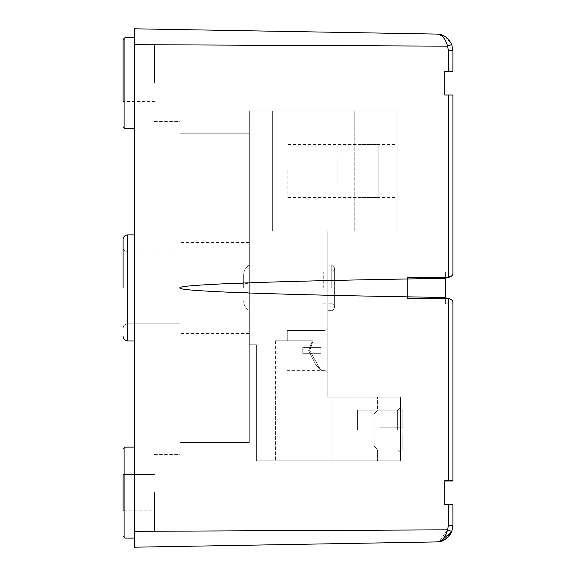 <?xml version="1.0" encoding="UTF-8"?>
<svg xmlns="http://www.w3.org/2000/svg" width="576" height="576" viewBox="0 0 576 576"><rect width="100%" height="100%" fill="white"/><g stroke="black" fill="none" stroke-linecap="round" stroke-linejoin="round"><path stroke-width="0.43" stroke-dasharray="2.88 2.16" d="M286.862 350.467L286.862 370.375L286.862 350.467M302.782 350.467L302.782 353.318L320.983 353.318L320.983 370.375L320.983 353.318L302.782 353.318L302.782 347.623L320.983 347.623L320.983 330.559L320.983 347.623L302.782 347.623L302.782 353.318L320.983 353.318L320.983 370.375L320.983 353.318L302.782 353.318L302.782 347.623L320.983 347.623L320.983 330.559L320.983 347.623L302.782 347.623L302.782 353.318L320.983 353.318L320.983 370.375L320.983 353.318L302.782 353.318L302.782 347.623L320.983 347.623L320.983 330.559L320.983 347.623L302.782 347.623L302.782 353.318L320.983 353.318L320.983 370.375L320.983 353.318L302.782 353.318L302.782 347.623L320.983 347.623L320.983 330.559L320.983 347.623L302.782 347.623L302.782 353.318L320.983 353.318L320.983 370.375L320.983 353.318L302.782 353.318L302.782 347.623L320.983 347.623L320.983 330.559L320.983 347.623L302.782 347.623L302.782 353.318L320.983 353.318L320.983 370.375L320.983 353.318L302.782 353.318L302.782 347.623L320.983 347.623L320.983 330.559L320.983 347.623L302.782 347.623L302.782 350.467M357.372 430.078L357.372 410.17L357.372 430.078M380.117 432.922L380.117 430.078L380.117 432.922L402.862 432.922L402.862 449.986L402.862 432.922L380.117 432.922L380.117 427.226L380.117 432.922L402.862 432.922L402.862 449.986L402.862 432.922L380.117 432.922L380.117 427.226L402.862 427.226L402.862 410.17L402.862 427.226L380.117 427.226L380.117 432.922L402.862 432.922L402.862 449.986L402.862 432.922L380.117 432.922L402.862 432.922L402.862 449.986L402.862 432.922L380.117 432.922L380.117 427.226L402.862 427.226L402.862 410.17L402.862 427.226L380.117 427.226L380.117 432.922L380.117 427.226L402.862 427.226L402.862 410.17L402.862 427.226L380.117 427.226L402.862 427.226L402.862 410.17L402.862 427.226L380.117 427.226L380.117 432.922L402.862 432.922L402.862 449.986L402.862 432.922L380.117 432.922L380.117 427.226L380.117 432.922L402.862 432.922L402.862 449.986L402.862 432.922L380.117 432.922M249.307 287.906L249.286 282.787C295.034 281.167 360.482 279.684 445.622 278.338L445.622 287.906C445.622 274.406 445.622 274.406 445.622 287.906C445.622 274.406 445.622 274.406 445.622 287.906L445.622 297.468C360.482 296.122 295.034 294.638 249.286 293.018L249.286 287.906M243.648 287.906L243.648 274.99L243.648 287.906M298.166 460.786L275.422 460.786L298.166 460.786M298.166 340.783L275.422 340.783L313.164 340.783L287.719 340.783L287.719 330.559L287.719 340.783L312.473 340.783L287.719 340.783L287.719 330.559L287.719 340.783L313.164 340.783L309.679 350.467L313.164 340.783L298.166 340.783L312.473 340.783L308.621 350.467L312.473 340.783L275.422 340.783L313.164 340.783L287.719 340.783L287.719 330.559L287.719 340.783L312.473 340.783L287.719 340.783L287.719 330.559L287.719 340.783L313.164 340.783L309.679 350.467L320.911 370.375L315.605 364.313L308.621 350.467L315.605 364.306L320.904 370.375L309.679 350.467L313.164 340.783L298.166 340.783L312.473 340.783L308.621 350.467L312.473 340.783L275.422 340.783L313.164 340.783L287.719 340.783L287.719 330.559L287.719 340.783L312.473 340.783L287.719 340.783L287.719 330.559L287.719 340.783L313.164 340.783L309.679 350.467L320.911 370.375L315.605 364.313L308.621 350.467L315.605 364.306L320.904 370.375L309.679 350.467L313.164 340.783L298.166 340.783L312.473 340.783L308.621 350.467L312.473 340.783L298.166 340.783M354.816 460.786L332.071 460.786L354.816 460.786M354.816 397.094L332.071 397.094L354.816 397.094M400.5 430.078L400.5 407.333L400.5 430.078M397.656 430.078L397.656 410.17L397.656 430.078M327.802 350.467L327.802 373.212L327.802 350.467M324.965 350.467L324.965 330.559L324.965 370.375L324.965 330.559L324.965 370.375L324.965 330.559L327.802 327.722L327.802 373.212L327.802 327.722L327.802 373.212L327.802 327.722L324.965 330.559L324.965 370.375L327.802 373.212L324.965 370.375L324.965 350.467M327.802 287.906L327.802 265.154L327.802 287.906M374.148 414.403C378.605 408.996 378.605 408.852 374.148 413.964C378.605 408.852 378.605 408.996 374.148 414.403C378.605 408.996 378.605 408.852 374.148 413.964C378.605 408.852 378.605 408.996 374.148 414.403L374.148 445.745L374.148 414.403C378.605 408.996 378.605 408.852 374.148 413.964L374.148 446.184C378.605 451.303 378.605 451.159 374.148 445.745C378.605 451.159 378.605 451.303 374.148 446.184C378.605 451.303 378.605 451.159 374.148 445.745C378.605 451.159 378.605 451.303 374.148 446.184L374.148 413.964C378.605 408.852 378.605 408.996 374.148 414.403C378.605 408.996 378.605 408.852 374.148 413.964C378.605 408.852 378.605 408.996 374.148 414.403L374.148 446.184L374.148 414.403C378.605 408.996 378.605 408.852 374.148 413.964L374.148 446.184C378.605 451.303 378.605 451.159 374.148 445.745C378.605 451.159 378.605 451.303 374.148 446.184C378.605 451.303 378.605 451.159 374.148 445.745C378.605 451.159 378.605 451.303 374.148 446.184L374.148 413.964C378.605 408.852 378.605 408.996 374.148 414.403C378.605 408.996 378.605 408.852 374.148 413.964C378.605 408.852 378.605 408.996 374.148 414.403L374.148 446.184L374.148 414.403M377.561 410.17L397.656 410.17L400.5 407.333L397.656 410.17L400.5 407.333L397.656 410.17L400.5 407.333L397.656 410.17L377.561 410.17L397.656 410.17L377.561 410.17L397.656 410.17L377.561 410.17L377.561 397.094L377.561 410.17M323.258 287.906L323.258 271.98L323.258 287.906M249.307 344.779L249.307 231.055L327.802 231.055L327.802 397.094L400.5 397.094L400.5 460.786L256.385 460.786L256.385 344.779L249.307 344.779L249.307 231.055L249.307 344.779L249.307 231.055L327.802 231.055L249.307 231.055L249.307 344.779L256.385 344.779L256.385 460.786L400.5 460.786L256.385 460.786L256.385 344.779L249.307 344.779L256.385 344.779L256.385 460.786L400.5 460.786L256.385 460.786L256.385 344.779L249.307 344.779L249.307 231.055L327.802 231.055L327.802 397.094L400.5 397.094L400.5 460.786L400.5 397.094L400.5 460.786L400.5 397.094L400.5 460.786L256.385 460.786L256.385 344.779L249.307 344.779M377.561 449.986L397.656 449.986L400.5 452.822L397.656 449.986L400.5 452.822L397.656 449.986L400.5 452.822L397.656 449.986L377.561 449.986M327.802 231.055L327.802 397.094L400.5 397.094L327.802 397.094L400.5 397.094L327.802 397.094L327.802 231.055L249.307 231.055L249.307 110.959L397.058 110.959L397.058 231.055L249.307 231.055L397.058 231.055L397.058 110.959L249.307 110.959L397.058 110.959L397.058 231.055L249.307 231.055L249.307 110.959L397.058 110.959L249.307 110.959L249.307 231.055L397.058 231.055L397.058 110.959L397.058 231.055L249.307 231.055L249.307 110.959L249.307 231.055L397.058 231.055L397.058 110.959L249.307 110.959L249.307 231.055L327.802 231.055L327.802 397.094L327.802 231.055M287.885 171.007L287.885 197.503L287.885 171.007M378.864 171.007L378.864 197.503L378.864 144.518L378.864 197.503L378.864 144.518L378.864 183.931L337.925 183.931L337.925 171.007L378.864 171.007L378.864 158.083L378.864 197.503L378.864 144.518L378.864 183.931L378.864 158.083L378.864 171.007L337.925 171.007L337.925 158.083L378.864 158.083L337.925 158.083L337.925 183.931L378.864 183.931L337.925 183.931L337.925 171.007L378.864 171.007L337.925 171.007L337.925 158.083L378.864 158.083L337.925 158.083L337.925 183.931L378.864 183.931L378.864 171.007L337.925 171.007L337.925 158.083L378.864 158.083L337.925 158.083L337.925 171.007L378.864 171.007M380.117 427.226L402.862 427.226L402.862 410.17L402.862 427.226L380.117 427.226L380.117 430.078L380.117 427.226L402.862 427.226L402.862 410.17L402.862 427.226L380.117 427.226M309.679 350.467L320.911 370.375L315.605 364.313L308.621 350.467L315.605 364.306L320.904 370.375L309.679 350.467M374.148 413.964L374.148 446.184C378.605 451.303 378.605 451.159 374.148 445.745C378.605 451.159 378.605 451.303 374.148 446.184C378.605 451.303 378.605 451.159 374.148 445.745C378.605 451.159 378.605 451.303 374.148 446.184L374.148 413.964M374.148 430.078L374.148 446.184L374.148 430.078M272.326 231.055L354.751 231.055L272.326 231.055L272.326 110.959L354.751 110.959L272.326 110.959L354.751 110.959L272.326 110.959L354.751 110.959L272.326 110.959L272.326 231.055L354.751 231.055L354.751 110.959L354.751 231.055L272.326 231.055L354.751 231.055L272.326 231.055L272.326 110.959M397.058 171.007L397.058 197.503L397.058 171.007M361.922 171.007L361.922 197.503L361.922 171.007M337.925 183.931L337.925 171.007L337.925 183.931L378.864 183.931L337.925 183.931M354.751 231.055L354.751 110.959M123.098 287.906L123.098 239.407L123.098 287.906M179.957 83.196L179.957 44.978L179.957 83.196M154.483 83.196L154.483 44.978L154.483 83.196M179.957 492.61L179.957 530.827L179.957 492.61M154.483 492.61L154.483 530.827L154.483 492.61M154.483 474.415L123.098 474.415L154.483 474.415L123.098 474.415L123.098 536.278L123.098 474.415L123.098 510.804L123.098 492.61L123.098 510.804L123.098 492.61L123.098 510.804L154.483 510.804M123.098 39.528L123.098 126.864L123.098 65.002L123.098 101.39L123.098 83.196L123.098 101.39L123.098 83.196L123.098 101.39L154.483 101.39M134.467 542.549L134.467 44.662M134.467 531.346L134.467 492.61L134.467 538.099L134.467 492.61L134.467 538.099L134.467 492.61L134.467 538.099L124.92 538.099L124.92 447.12L124.92 492.61L124.92 447.12L124.92 492.61L124.92 447.12L134.467 447.12L134.467 492.61L134.467 447.12L134.467 492.61L134.467 447.12L134.467 492.61L134.467 447.12L124.92 447.12L123.098 448.942L123.098 492.61L123.098 448.942L123.098 492.61L123.098 448.942L124.92 447.12M134.467 547.2L179.957 546.408L179.957 442.584L249.286 442.584L249.286 293.126C295.092 294.746 360.533 296.23 445.622 297.576C352.188 296.093 282.6 294.451 236.873 292.644L249.286 292.644L249.286 283.356L236.873 283.356C282.6 281.549 352.188 279.907 445.622 278.431L445.622 288L445.622 278.431C274.385 281.095 178.754 284.58 179.698 288C178.747 291.42 274.385 294.905 445.622 297.569L445.622 288C445.622 274.507 445.622 274.507 445.622 288C445.622 274.507 445.622 274.507 445.622 288C445.622 274.507 445.622 274.507 445.622 288C445.622 274.507 445.622 274.507 445.622 288L445.622 298.462C445.622 305.554 445.622 305.554 445.622 298.462C445.622 305.554 445.622 305.554 445.622 298.462L445.622 297.468M407.412 287.906C407.412 274.406 407.412 274.406 407.412 287.906C407.412 274.406 407.412 274.406 407.412 287.906C407.412 301.399 407.412 301.399 407.412 287.906C407.412 301.399 407.412 301.399 407.412 287.906M179.957 287.921L179.957 242.431L179.957 287.921M249.286 287.921L249.286 242.431L249.286 287.921M407.412 288C407.412 274.507 407.412 274.507 407.412 288C407.412 274.507 407.412 274.507 407.412 288C407.412 274.507 407.412 274.507 407.412 288C407.412 274.507 407.412 274.507 407.412 288C407.412 301.493 407.412 301.493 407.412 288C407.412 301.493 407.412 301.493 407.412 288C407.412 301.493 407.412 301.493 407.412 288C407.412 301.493 407.412 301.493 407.412 288M249.286 282.787L249.286 282.845C294.876 281.225 360.317 279.734 445.622 278.395L445.622 287.957C445.622 274.464 445.622 274.464 445.622 287.957C445.622 274.464 445.622 274.464 445.622 287.957C445.622 301.457 445.622 301.457 445.622 287.957C445.622 301.457 445.622 301.457 445.622 287.957L445.622 297.526C360.317 296.186 294.876 294.696 249.286 293.076C294.876 294.696 360.317 296.186 445.622 297.526L445.622 278.395C360.317 279.734 294.876 281.225 249.286 282.845L249.286 293.018M179.957 287.906L179.957 251.964L179.957 287.906M407.412 287.957C407.412 274.464 407.412 274.464 407.412 287.957C407.412 274.464 407.412 274.464 407.412 287.957C407.412 301.457 407.412 301.457 407.412 287.957C407.412 301.457 407.412 301.457 407.412 287.957M134.467 336.398L134.467 287.906L134.467 336.398M134.467 294.725L134.467 340.502L134.467 294.725M249.286 283.356L249.286 133.25L179.957 133.25L179.957 29.592L134.467 28.8L134.467 33.451M445.198 36.612L451.735 44.482C448.07 37.476 443.052 34.006 436.687 34.078C441.799 34.474 445.428 38.498 447.566 46.159L179.957 44.878L179.957 29.592L179.957 44.878L447.566 46.166L179.957 44.878L179.957 133.25L249.286 133.25L179.957 133.25L179.957 29.592L179.957 44.878L447.566 46.159C445.435 38.506 441.806 34.474 436.687 34.078C441.799 34.474 445.428 38.498 447.566 46.159L134.467 44.654M179.957 531.13L447.566 529.841L179.957 531.122L179.957 546.408L179.957 442.584L249.286 442.584L249.286 133.25L179.957 133.25L249.286 133.25L249.286 282.888C294.876 281.261 360.317 279.778 445.622 278.431C360.533 279.77 295.092 281.254 249.286 282.874L249.286 133.25L179.957 133.25L179.957 44.878L447.566 46.166L451.735 44.474C448.07 37.469 443.052 34.006 436.687 34.078C441.799 34.474 445.428 38.498 447.566 46.159C445.435 38.506 441.806 34.474 436.687 34.078C443.052 34.006 448.07 37.476 451.735 44.482L447.566 46.159C445.428 38.498 441.806 34.474 436.687 34.078C443.052 34.006 448.07 37.476 451.735 44.482L452.902 50.58L452.902 71.366L444.715 71.366L444.715 95.026L444.715 71.366L448.409 71.366L444.715 71.366L448.409 71.366L444.715 71.366L444.715 95.026L452.902 95.026L444.715 95.026L444.715 71.366L452.902 71.366L444.715 71.366M445.622 278.338L445.622 277.344C445.622 270.252 445.622 270.252 445.622 277.344C445.622 270.252 445.622 270.252 445.622 277.344M236.873 283.356L236.873 133.25M444.715 95.026L452.902 95.026L444.715 95.026L452.902 95.026L452.902 273.83C452.758 275.486 451.26 276.66 448.409 277.366L445.622 277.402L445.622 278.395L445.622 277.402L448.409 277.366C451.253 276.674 452.75 275.494 452.902 273.83L452.902 95.026L448.409 95.026L452.902 95.026L452.902 273.773C452.902 271.404 452.902 271.404 452.902 273.773M407.412 298.368L445.622 298.368L445.622 277.438C445.622 270.346 445.622 270.346 445.622 277.445C445.622 270.346 445.622 270.346 445.622 277.445L407.412 277.438M179.957 546.408L436.687 541.922C441.799 541.526 445.428 537.502 447.566 529.841L179.957 531.122L179.957 442.584L179.957 531.122L447.566 529.841C445.428 537.502 441.806 541.526 436.687 541.922L440.424 541.426L436.687 541.922C441.799 541.526 445.428 537.502 447.566 529.841C445.435 537.494 441.806 541.526 436.687 541.922C443.052 541.994 448.07 538.524 451.735 531.518C448.07 538.524 443.052 541.994 436.687 541.922L179.957 546.408L179.957 442.584L179.957 546.408L179.957 531.122L447.566 529.834L451.735 531.518L452.902 525.42L452.902 504.497L444.715 504.497L444.715 480.78M448.466 277.402L445.622 277.445L445.622 298.555C445.622 305.654 445.622 305.654 445.622 298.555C445.622 305.654 445.622 305.654 445.622 298.555L448.409 298.598C451.253 299.282 452.75 300.463 452.902 302.134C452.758 300.478 451.26 299.304 448.409 298.598L445.622 298.562L445.622 297.569C360.317 296.222 294.876 294.739 249.286 293.112L249.286 442.584L179.957 442.584L236.873 442.584L236.873 292.644M134.467 287.906L134.467 235.303L134.467 287.906M445.622 287.906C445.622 301.399 445.622 301.399 445.622 287.906C445.622 301.399 445.622 301.399 445.622 287.906M444.715 480.917L444.715 504.576L452.902 504.432L452.902 525.42L451.735 531.526L447.566 529.841L134.467 531.338M452.506 274.903L451.692 275.868M452.902 302.033C452.902 304.402 452.902 304.402 452.902 302.033M450.382 299.009L451.685 299.93M452.513 300.91L452.902 302.004M444.715 480.974L444.715 504.641L452.902 504.634L452.902 525.42L452.902 504.497L448.409 504.504L448.409 525.42L448.409 504.497L444.715 504.504L444.715 480.838M440.172 34.51L441.72 34.956M443.894 35.878L445.126 36.569M451.735 44.474L452.902 50.58L451.735 44.482C448.07 37.476 443.052 34.006 436.687 34.078C441.799 34.474 445.428 38.498 447.566 46.159L451.8 44.654M179.957 44.878L179.957 29.592L436.687 34.078C443.052 34.006 448.07 37.476 451.735 44.482L447.566 46.159L179.957 44.87M179.957 531.122L447.566 529.841L451.735 531.518L447.566 529.834L439.416 541.361M452.513 274.997L451.685 275.969M452.902 504.634L444.715 504.626M445.622 288C445.622 301.493 445.622 301.493 445.622 288C445.622 301.493 445.622 301.493 445.622 288C445.622 301.493 445.622 301.493 445.622 288C445.622 301.493 445.622 301.493 445.622 288M452.858 526.673L451.735 531.518L447.566 529.834C445.428 537.494 441.806 541.526 436.687 541.922C443.052 541.994 448.07 538.531 451.735 531.526M452.902 504.626L452.902 525.42L451.735 531.518L450.374 534.197M449.006 536.069L446.479 538.488M445.622 298.512L448.409 298.555L445.622 298.512C445.622 305.611 445.622 305.611 445.622 298.512C445.622 305.611 445.622 305.611 445.622 298.512M444.715 504.576L448.409 504.576L444.715 504.576M179.957 442.584L249.286 442.584L179.957 442.584M249.286 292.644L249.286 442.584L236.873 442.584M451.735 44.482L452.902 50.58L452.902 71.366L452.902 50.58L452.902 71.366L448.409 71.366L452.902 71.366L448.409 71.366L452.902 71.366L452.902 50.58L451.735 44.482L447.566 46.166L448.409 50.58L448.409 71.366L448.409 50.58L448.409 71.366L448.409 50.58L448.409 71.366L448.409 50.58L452.902 50.58L448.409 50.58L447.566 46.159L448.409 50.58L447.566 46.166L448.409 50.58L452.902 50.58L448.409 50.58L448.409 71.366M452.902 480.852L452.902 302.134C452.902 304.502 452.902 304.502 452.902 302.134C452.902 304.502 452.902 304.502 452.902 302.134C452.758 300.478 451.26 299.297 448.409 298.598C451.253 299.282 452.75 300.463 452.902 302.134C452.902 304.502 452.902 304.502 452.902 302.134C452.902 304.502 452.902 304.502 452.902 302.134L452.902 480.974M452.902 273.866C452.902 271.498 452.902 271.498 452.902 273.866C452.902 271.498 452.902 271.498 452.902 273.866C452.902 271.498 452.902 271.498 452.902 273.866M452.434 275.112L451.836 275.825M445.198 539.388L451.735 531.518L452.902 525.42L452.902 504.562L452.902 525.42L448.409 525.42L447.566 529.834L448.409 525.42L447.566 529.834L448.409 525.42L452.902 525.42L448.409 525.42L448.409 504.626M445.126 539.431L443.894 540.122M441.72 541.044L440.172 541.49M448.409 504.446L448.409 525.42L448.409 504.562L452.902 504.569L448.409 504.562L448.409 525.42L447.566 529.841M448.409 298.498L448.409 298.555C451.253 299.246 452.75 300.42 452.902 302.09L452.902 480.917L452.902 302.09C452.758 300.434 451.26 299.254 448.409 298.555L448.409 480.982M452.902 302.09C452.902 304.459 452.902 304.459 452.902 302.09C452.902 304.459 452.902 304.459 452.902 302.09M445.622 277.402C445.622 270.31 445.622 270.31 445.622 277.402C445.622 270.31 445.622 270.31 445.622 277.402M452.902 273.83C452.902 271.454 452.902 271.454 452.902 273.83C452.902 271.454 452.902 271.454 452.902 273.83M331.214 287.906L331.214 265.154L331.214 287.906M127.649 340.942L134.467 340.942L127.649 340.942L127.649 234.864L127.649 287.906L127.649 234.864L127.649 287.906L127.649 234.864L134.467 234.864L127.649 234.864M124.92 128.686L134.467 128.686L124.92 128.686L123.098 126.864L124.92 128.686L124.92 37.706L124.92 83.196L124.92 37.706L124.92 83.196L124.92 37.706L134.467 37.706L124.92 37.706M448.409 95.026L448.409 277.402M448.409 504.641L448.409 525.42L452.902 525.42L448.409 525.42M447.566 46.159L448.409 50.58L447.566 46.166M448.409 50.58L452.902 50.58M127.649 287.906L127.649 323.842L127.649 287.906M286.862 370.375L320.983 370.375L286.862 370.375M286.862 330.559L320.983 330.559L286.862 330.559M357.372 449.986L402.862 449.986L357.372 449.986M357.372 410.17L402.862 410.17L357.372 410.17M249.307 265.154C245.678 267.43 243.792 270.713 243.648 274.99C243.792 270.713 245.678 267.43 249.307 265.154C245.678 267.43 243.792 270.713 243.648 274.99M327.802 265.154L331.214 265.154C332.568 264.658 333.706 265.795 334.627 268.567L334.627 287.906L334.627 268.567C333.706 271.339 332.568 272.477 331.214 271.98C332.568 272.477 333.706 271.339 334.627 268.567C333.706 265.795 332.568 264.658 331.214 265.154L327.802 265.154L331.214 265.154C332.568 264.658 333.706 265.795 334.627 268.567L334.627 307.238C333.706 310.01 332.568 311.148 331.214 310.651L327.802 310.651L331.214 310.651C332.568 311.148 333.706 310.01 334.627 307.238L334.627 268.567L334.627 307.238C333.706 304.466 332.568 303.329 331.214 303.826C332.568 303.329 333.706 304.466 334.627 307.238L334.627 268.567C333.706 271.339 332.568 272.477 331.214 271.98L323.258 271.98M275.422 340.783L275.422 460.786L275.422 340.783M332.071 397.094L332.071 460.786L332.071 397.094M324.965 330.559L327.802 327.722L324.965 330.559L327.802 327.722L324.965 330.559L287.719 330.559L324.965 330.559M249.307 310.651C245.678 308.376 243.792 305.093 243.648 300.816C243.792 305.093 245.678 308.376 249.307 310.651C245.678 308.376 243.792 305.093 243.648 300.816M320.911 370.375L320.911 460.786L320.911 370.375L324.965 370.375L327.802 373.212L324.965 370.375L327.802 373.212L324.965 370.375L320.904 370.375L320.911 460.786L320.911 370.375L324.965 370.375L320.904 370.375L320.911 460.786L320.911 370.375L324.965 370.375L320.904 370.375M377.561 449.978L377.561 460.786L377.561 449.978M323.258 303.826L331.214 303.826C332.568 303.329 333.706 304.466 334.627 307.238L334.627 287.906L334.627 307.238C333.706 310.01 332.568 311.148 331.214 310.651L327.802 310.651M287.885 197.503L378.864 197.503M287.885 144.518L378.864 144.518M361.922 144.518L397.058 144.518M361.922 197.503L397.058 197.503M179.957 251.964L127.649 251.964C124.891 251.683 123.379 250.171 123.098 247.414C123.379 250.171 124.891 251.683 127.649 251.964C124.891 251.683 123.379 250.171 123.098 247.414M154.483 44.978L179.957 44.978M154.483 454.392L179.957 454.392M134.467 538.099L124.92 538.099L123.098 536.278M249.286 242.431L179.957 242.431M445.622 277.538L407.412 277.538L445.622 277.538M445.622 277.495L407.412 277.495M154.483 65.002L123.098 65.002M445.622 271.98L452.902 271.98M445.622 303.826L452.902 303.826M179.957 29.592L134.467 28.8M436.687 541.922L134.402 547.2M249.286 333.41L179.957 333.41M445.622 272.081L452.902 272.081L445.622 272.081M445.622 303.919L452.902 303.919L445.622 303.919M445.622 298.462L407.412 298.462L445.622 298.462M179.957 323.842L127.649 323.842C124.891 324.122 123.379 325.634 123.098 328.392C123.379 325.634 124.891 324.122 127.649 323.842L179.957 323.842L127.649 323.842C124.891 324.122 123.379 325.634 123.098 328.392M445.622 303.883L452.902 303.883M445.622 298.426L407.412 298.426M445.622 272.038L452.902 272.038M154.483 530.827L179.957 530.827M154.483 121.414L179.957 121.414"/><path stroke-width="0.86" d="M123.098 287.906L123.098 239.407L123.098 287.906M123.098 510.804L123.098 474.415M123.098 101.39L123.098 39.528L124.92 37.706L124.92 128.686L123.098 126.864M134.467 447.12L124.92 447.12L124.92 538.099L134.467 538.099L134.467 531.346L447.566 529.841C445.435 537.494 441.806 541.526 436.687 541.922C441.799 541.526 445.428 537.502 447.566 529.841L448.409 525.42L448.409 504.432L444.715 504.432L444.715 480.838L452.902 480.845L452.902 302.033C452.758 300.377 451.26 299.203 448.409 298.498L445.622 298.368M451.692 275.868L448.409 277.308L445.622 277.344L448.409 277.308C451.253 276.617 452.75 275.436 452.902 273.773L452.902 95.026L444.715 95.026L444.715 71.366L452.902 71.366L452.902 50.58L451.735 44.482L447.566 46.166L134.467 44.662L134.467 547.2L179.957 546.408M445.622 277.445L448.409 277.402C451.253 276.71 452.75 275.53 452.902 273.866L452.513 274.997M179.957 288.23C183.564 291.514 281.7 294.926 445.622 297.468L445.622 278.338C281.7 280.879 183.564 284.292 179.957 287.575L179.957 288.23M445.622 278.338L445.622 277.344M444.715 480.982L452.902 480.982L444.715 480.974L444.715 504.432L444.715 480.78L452.902 480.787L452.902 302.033C452.902 304.402 452.902 304.402 452.902 302.033L452.902 302.004M452.902 480.787L448.409 480.787L448.409 298.498L445.622 298.462L445.622 297.468M448.409 525.578L452.902 525.42L451.735 531.518L452.902 525.42L452.902 504.432L448.409 504.432M439.416 541.361L436.687 541.922C443.052 541.994 448.07 538.524 451.735 531.518L447.566 529.841M179.957 29.592L134.467 28.8L134.467 44.662L134.467 33.451M436.975 541.915L134.467 547.2L134.467 542.549M448.409 71.366L448.409 50.58L447.566 46.166C445.435 38.506 441.806 34.474 436.687 34.078L440.172 34.51M451.735 44.474L452.902 50.58L452.902 71.366L452.902 50.58L451.735 44.482C448.07 37.476 443.052 34.006 436.687 34.078L134.402 28.8M452.902 480.845L444.715 480.787M452.902 273.773C452.902 271.404 452.902 271.404 452.902 273.773L452.902 95.026L452.902 273.866L452.506 274.903M448.409 298.498L449.417 298.642M449.698 298.721L450.382 299.009M451.685 299.93L452.513 300.91M441.72 34.956L443.894 35.878M452.858 526.673L451.735 531.518L440.424 541.426L446.479 538.488M444.715 95.026L444.715 71.366M440.172 541.49L436.882 541.915M451.685 275.969L448.466 277.402M436.687 541.922C443.052 541.994 448.07 538.524 451.735 531.518L451.735 531.526M450.374 534.197L449.006 536.069M448.409 480.974L444.715 480.852M444.715 504.432L444.715 480.91M451.836 275.825L448.409 277.402C451.253 276.718 452.75 275.537 452.902 273.866L452.902 95.026L452.902 273.866C452.902 271.498 452.902 271.498 452.902 273.866L452.434 275.112M443.894 540.122L441.72 541.044M134.467 234.864L127.649 234.864L127.649 340.942C124.891 340.668 123.379 339.149 123.098 336.398C123.379 339.149 124.891 340.668 127.649 340.942C124.891 340.668 123.379 339.149 123.098 336.398M448.409 277.402L448.409 95.026M448.409 50.58L452.902 50.58M127.649 234.864C124.891 235.138 123.379 236.657 123.098 239.407C123.379 236.657 124.891 235.138 127.649 234.864C124.891 235.138 123.379 236.657 123.098 239.407M124.92 538.099L123.098 536.278L124.92 538.099M124.92 128.686L134.467 128.686M134.467 340.942L127.649 340.942M124.92 37.706L123.098 39.528L124.92 37.706L134.467 37.706M124.92 447.12L123.098 448.942"/></g></svg>
